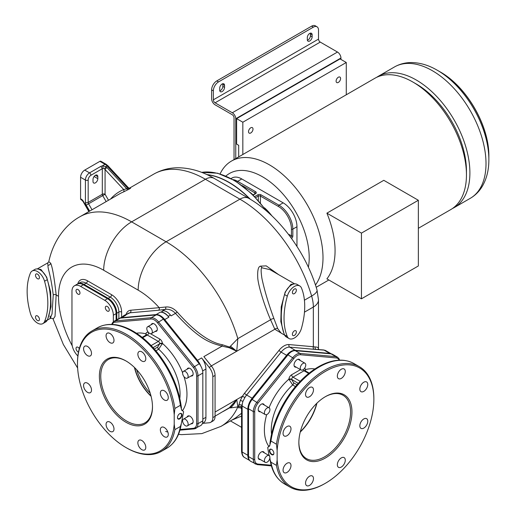<?xml version="1.0" encoding="UTF-8"?>
<svg xmlns="http://www.w3.org/2000/svg" width="516" height="516" viewBox="0 0 516 516"><rect width="100%" height="100%" fill="white"/><g stroke="black" fill="none" stroke-linecap="round" stroke-linejoin="round"><path stroke-width="0.77" d="M207.187 174.73A82.902 47.865 60 0 1 228.859 182.445A82.902 47.865 60 0 1 249.705 198.899M129.329 188.224L153.723 174.137C161.327 169.835 169.583 167.706 178.504 167.765C190.565 167.99 202.459 171.531 214.192 178.388A17.557 10.133 120 0 0 205.413 179.258L131.619 221.861A103.387 59.688 -120 0 0 79.928 216.746L119.241 194.048A103.387 59.688 60 0 1 123.234 192.075L129.374 188.998C130.877 188.088 131.012 187.85 129.787 188.288M129.374 188.998L127.974 188.405L128.329 187.656L129.632 188.366M123.234 192.075A1.948 1.587 67.4 0 0 123.711 189.553L127.974 188.405L107.083 165.978L105.883 166.674L106.993 167.59A1.948 0.587 137 0 0 105.071 169.532L123.711 189.553A105.335 60.817 60 0 0 110.527 199.073M80.586 198.77L81.393 199.234A1.948 1.129 120 0 0 81.799 200.131L80.993 199.66A1.948 1.129 -60 0 1 80.586 198.77L80.586 177.265L85.411 180.058A5.85 3.38 -60 0 1 89.552 172.886A1.948 1.129 60 0 1 90.932 175.279L102.31 168.706L102.31 194.268A1.948 1.129 -120 0 0 102.716 195.629L105.071 194.268L108.515 200.24M106.161 201.601L102.716 195.629L88.578 203.794A1.948 1.129 60 0 1 88.171 202.433L102.31 194.268A1.948 1.129 180 0 1 105.071 194.268L105.071 169.532L104.516 168.842L103.103 168.429L102.31 168.706L100.936 166.313L102.51 165.765L105.883 166.674L104.516 168.842M80.586 177.265A5.85 3.38 -60 0 1 84.721 170.099L99.898 161.34A1.948 1.129 -60 0 1 100.872 161.244L106.012 164.211A1.948 1.129 120 0 0 105.032 164.307A7.347 4.244 60 0 1 107.083 165.978A1.948 0.587 137 0 1 107.967 165.797L128.329 187.656M93.003 181.451L93.003 179.458A3.412 1.974 -60 0 1 94.493 176.02A3.412 1.974 -60 0 1 97.118 175.111A3.412 1.974 -60 0 1 97.827 176.672L97.827 178.659A3.412 1.974 -60 0 1 96.337 182.096A3.412 1.974 -60 0 1 93.706 183.012A3.412 1.974 -60 0 1 93.003 181.451M77.626 368.018L63.333 344.462L53.135 319.178L55.031 316.392L56.16 294.836C54.257 277.737 52.432 267.191 50.684 263.205L48.794 261.715M50.013 315.966L50.265 318.443L52.045 313.818L53.238 294.907C50.433 272.9 47.917 269.971 47.949 265.392L47.711 262.908L48.768 261.838C53.29 240.237 66.035 224.312 79.928 216.746M53.103 319.069L53.148 319.21C52.78 318.359 51.819 318.101 50.265 318.443L47.214 320.204M47.904 318.469L51.039 306.665L50.633 291.927L46.692 277.15L40.932 269.442L37.41 268.959M278.73 274.705L266.211 265.869L260.651 266.14C258.264 266.359 257.303 270.468 257.787 278.466C258.8 287.883 265.121 307.349 270.577 319.746L237.837 338.644L229.614 347.075L222.222 344.694C209.483 342.469 194.442 331.549 177.104 311.954C173.531 308.207 169.719 306.562 165.675 307.014L159.192 307.678A1.948 1.542 -95.1 0 1 158.502 310.251L130.071 312.793A12.191 7.037 -120 0 0 128.284 313.341L126.988 314.089M165.675 307.014A1.948 1.322 -99.7 0 1 165.146 309.368L158.502 310.251M294.597 283.865L269.952 269.636L262.431 267.92C260.903 267.049 260.741 270.571 261.935 278.505C264.54 290.566 268.546 303.95 273.951 318.656L277.756 328.666L281.11 333.091L284.651 335.136M239.772 407.305L241.598 408.756L241.765 405.718L242.952 401.332L244.874 397.559A12.191 7.037 -60 0 1 246.622 395.017L281.104 352.118A12.191 7.037 -60 0 1 289.721 347.139L314.038 349.313A1.948 1.542 95.1 0 1 313.347 346.739L315.147 346.965C317.811 347.029 318.882 347.849 318.346 349.429M222.222 344.694A1.948 0.6 -79.4 0 0 222.048 346.133L203.859 356.633L211.45 366.07A10.243 5.915 60 0 1 215.069 375.403L215.069 416.322A10.243 5.915 60 0 1 212.947 421.011L210.709 422.307A10.243 5.915 60 0 1 209.206 422.772L202.601 423.359M215.069 416.16L229.33 407.756L236.741 399.526A24.381 19.763 108.1 0 1 230.555 407.892L237.837 406.905L236.741 399.526L242.526 396.185A14.145 8.166 -60 0 1 244.552 393.237L279.033 350.338A14.145 8.166 -60 0 1 289.037 344.565L313.347 346.739L313.347 307.026L304.466 312.148M223.164 411.491L229.614 407.859A1.948 0.426 53.1 0 0 229.33 407.756M230.555 407.892L229.614 407.859L236.741 399.526L215.069 412.039M239.708 407.35L239.501 407.601C238.792 408.253 238.418 407.917 238.386 406.595L240.333 400.397L242.526 396.185L244.874 397.559M314.038 349.313L324.035 350.119A12.191 7.037 -60 0 1 325.822 350.674L331.42 353.905A12.191 7.037 120 0 0 329.724 353.408L295.242 350.325A12.191 7.037 120 0 0 286.619 355.305L252.137 398.197A12.191 7.037 120 0 0 247.828 409.311L242.139 406.021A12.191 7.037 -60 0 1 242.952 401.332L240.333 400.397M315.147 346.965A1.948 1.677 89.8 0 0 316.037 349.409L323.519 349.958A1.948 1.542 95.1 0 1 324.035 350.119L329.724 353.408M241.565 416.102L231.826 420.114M241.565 413.239L235.373 418.063M241.585 407.775C240.998 406.279 239.927 405.886 238.386 406.595L237.837 406.905A109.721 63.352 -120 0 1 220.964 426.384L235.438 418.031M249.686 460.478L244.661 457.582C242.843 456.725 241.81 454.596 241.565 451.203A1.948 1.129 0 0 0 242.139 452.003L242.139 406.021A1.948 1.129 0 0 1 241.765 405.718A1.948 1.516 12.5 0 0 238.689 404.983M249.434 460.143A12.191 7.037 120 0 1 247.828 455.286L247.828 409.311M303.002 369.785A3.902 2.251 120 0 0 305.549 366.347A3.902 2.251 120 0 0 304.95 363.219A3.902 2.251 120 0 0 303.002 363.412A3.902 2.251 120 0 0 300.454 366.85A3.902 2.251 120 0 0 301.047 369.978A3.902 2.251 120 0 0 303.002 369.785M267.165 414.367A3.902 2.251 120 0 0 269.713 410.93A3.902 2.251 120 0 0 269.113 407.801A3.902 2.251 120 0 0 267.165 407.995A3.902 2.251 120 0 0 264.618 411.433A3.902 2.251 120 0 0 265.211 414.561A3.902 2.251 120 0 0 267.165 414.367M269.771 456.415A3.902 2.251 120 0 0 269.113 455.583A3.902 2.251 120 0 0 267.165 455.776A3.902 2.251 120 0 0 264.618 459.214A3.902 2.251 120 0 0 265.211 462.336A3.902 2.251 120 0 0 267.165 462.143A3.902 2.251 120 0 0 269.881 457.963M122.615 316.618A10.243 5.915 60 0 1 123.569 315.805A10.243 5.915 60 0 1 125.066 315.341L125.756 315.282A12.191 7.037 -120 0 0 123.975 315.831L119.918 318.172M125.756 315.282L121.621 317.669A12.191 7.037 -120 0 0 119.925 318.172M160.244 312.199L160.934 312.141A10.243 5.915 60 0 1 168.171 316.321L168.861 317.179A12.191 7.037 -120 0 0 160.244 312.199L156.103 314.586L121.621 317.669M123.569 315.805L125.807 314.508A10.243 5.915 60 0 1 127.31 314.05L130.071 312.793A1.948 1.542 -95.1 0 0 130.761 310.219A14.145 8.166 -120 0 0 126.156 314.334M162.482 310.903L163.172 310.845A10.243 5.915 60 0 1 170.415 315.024L171.106 315.882L175.466 313.36C172.37 310.18 168.932 308.852 165.146 309.368L162.482 310.903M168.861 317.179L164.727 319.565A12.191 7.037 -120 0 0 156.103 314.586M202.388 423.481L203.407 422.894A12.191 7.037 -120 0 0 205.929 417.315L205.929 369.037A12.191 7.037 -120 0 0 201.621 357.93L209.206 367.366A10.243 5.915 60 0 1 212.831 376.699L212.831 417.618A10.243 5.915 60 0 1 210.709 422.307M164.727 319.565L197.48 360.316A12.191 7.037 -120 0 1 200.653 365.818M130.761 310.219L159.192 307.678A70.221 40.545 -120 0 0 138.172 290.147A39.5 22.807 -60 0 1 166.1 241.772A109.721 63.352 -120 0 1 237.837 338.644L236.741 351.254L229.614 347.075L229.33 347.784L222.048 346.133C210.773 342.927 200.066 340.508 175.466 313.36A1.948 0.348 -41.3 0 0 177.104 311.954M150.227 393.244A36.572 21.117 60 0 1 136.643 369.714M149.55 333.349A3.902 2.251 -120 0 0 151.504 333.542A3.902 2.251 -120 0 0 152.097 330.421A3.902 2.251 -120 0 0 149.55 326.983A3.902 2.251 -120 0 0 147.602 326.789A3.902 2.251 -120 0 0 147.002 329.911A3.902 2.251 -120 0 0 149.55 333.349M185.386 377.931A3.902 2.251 -120 0 0 187.34 378.125A3.902 2.251 -120 0 0 187.934 374.997A3.902 2.251 -120 0 0 185.386 371.559A3.902 2.251 -120 0 0 183.438 371.365A3.902 2.251 -120 0 0 182.838 374.493A3.902 2.251 -120 0 0 185.386 377.931M185.386 425.713A3.902 2.251 -120 0 0 187.34 425.906A3.902 2.251 -120 0 0 187.934 422.778A3.902 2.251 -120 0 0 185.386 419.34A3.902 2.251 -120 0 0 183.438 419.147A3.902 2.251 -120 0 0 182.838 422.275A3.902 2.251 -120 0 0 185.386 425.713M230.555 346.223L236.741 351.254L229.33 347.784M273.951 318.656A2.483 1.032 157.5 0 0 270.577 319.746L274.828 329.26A2.148 1.651 155.7 0 1 277.756 328.666M294.436 283.884L290.934 284.374L285.174 292.082L281.233 306.872L280.827 321.616L283.968 333.413M116.79 319.72L116.79 313.244A12.191 7.037 -120 0 0 108.173 298.312L84.037 284.374A12.191 7.037 -120 0 0 77.935 283.774A12.191 7.037 -120 0 0 77.6 283.987M308.394 267.243A66.08 38.152 -120 0 0 262.483 176.769A66.08 38.152 -120 0 0 225.911 176.027M231.142 178.517L232.039 177.994A19.505 11.262 60 0 1 241.791 178.962L283.174 202.852A19.505 11.262 60 0 1 296.964 226.743L296.964 246.435M315.457 285.013A75.833 43.783 -120 0 0 315.992 223.054A75.833 43.783 -120 0 0 269.378 164.823A75.833 43.783 -120 0 0 231.465 161.069A75.833 43.783 -120 0 0 220.087 173.905M418.347 228.298L450.745 209.593A75.833 43.783 -120 0 0 466.451 174.879A75.833 43.783 -120 0 0 412.826 82.005L412.826 82.005A75.833 43.783 -120 0 0 374.913 78.251L231.465 161.069M361.452 298.809L326.899 278.866A75.833 43.783 -120 0 0 326.899 213.166L361.452 233.109L361.452 298.809L418.347 265.959L418.347 200.266L361.452 233.109M418.347 200.266L383.794 180.316L326.899 213.166M412.826 82.005L416.277 83.998A70.956 40.964 -120 0 1 466.451 170.899L466.451 174.879M452.429 208.529A75.833 43.783 -120 0 0 454.19 207.606A75.833 43.783 -120 0 0 465.813 146.841A75.833 43.783 -120 0 0 416.277 80.012A75.833 43.783 -120 0 0 378.363 76.258A75.833 43.783 -120 0 0 376.674 77.323M488.858 160.012A72.975 42.131 -120 0 0 488.865 159.605A72.975 42.131 -120 0 0 437.265 70.234L440.122 71.879C466.799 86.785 489.297 125.756 488.865 156.309A68.938 39.797 60 0 0 440.122 71.879A68.938 39.797 60 0 1 440.122 71.879L437.265 70.234C428.512 65.132 419.766 62.571 411.033 62.559C405.047 62.623 399.526 64.087 394.469 66.957L378.363 76.258M340.934 59.411L340.934 58.018A4.876 2.819 -120 0 0 337.483 52.045L320.243 42.086A2.438 1.406 60 0 1 318.52 39.1L318.52 30.141A7.314 4.225 120 0 0 317.005 26.793A7.314 4.225 120 0 0 313.347 27.155L218.52 81.909A7.314 4.225 120 0 0 213.347 90.868L213.347 99.827A2.438 1.406 60 0 0 215.069 102.813L232.31 112.765A4.876 2.819 -120 0 1 235.76 118.738L235.76 158.593M346.275 94.783L346.275 62.494L340.07 58.914L236.618 118.635L236.618 144.119L238.689 145.319L238.689 156.896M234.032 159.586L234.032 117.745A2.438 1.406 -120 0 0 232.31 114.758L215.069 104.8A4.876 2.819 60 0 1 211.618 98.827L211.618 89.868A7.314 4.225 -60 0 1 216.791 80.909L218.52 81.909M216.791 80.909L311.619 26.161A7.314 4.225 -60 0 1 315.276 25.8L317.005 26.793M224.55 87.378L224.55 85.392A3.412 1.974 120 0 0 223.847 83.831A3.412 1.974 120 0 0 221.216 84.74A3.412 1.974 120 0 0 219.726 88.178L219.726 90.171A3.412 1.974 120 0 0 220.429 91.732A3.412 1.974 120 0 0 223.06 90.816A3.412 1.974 120 0 0 224.55 87.378L222.828 86.385L222.828 84.392A3.412 1.974 120 0 0 222.751 83.734M312.141 36.817L312.141 34.824A3.412 1.974 120 0 0 311.432 33.263A3.412 1.974 120 0 0 308.8 34.172A3.412 1.974 120 0 0 307.31 37.61L307.31 39.603A3.412 1.974 120 0 0 308.02 41.164A3.412 1.974 120 0 0 310.645 40.248A3.412 1.974 120 0 0 312.141 36.817L310.413 35.817L310.413 33.83A3.412 1.974 120 0 0 310.335 33.166M307.388 40.261A3.412 1.974 120 0 0 310.413 35.817M219.803 90.829A3.412 1.974 120 0 0 222.828 86.385M236.618 118.635L242.83 122.221L242.83 154.51M346.275 62.494L242.83 122.221M253.001 129.09A3.167 1.832 120 0 0 252.343 127.639A3.167 1.832 120 0 0 249.899 128.49A3.167 1.832 120 0 0 248.519 131.677A3.167 1.832 120 0 0 249.176 133.128A3.167 1.832 120 0 0 251.615 132.277A3.167 1.832 120 0 0 253.001 129.09M340.586 78.522A3.167 1.832 120 0 0 339.928 77.071A3.167 1.832 120 0 0 337.49 77.922A3.167 1.832 120 0 0 336.103 81.109A3.167 1.832 120 0 0 336.761 82.56A3.167 1.832 120 0 0 339.205 81.715A3.167 1.832 120 0 0 340.586 78.522M300.093 360.42A4.386 2.535 120 0 0 299.332 359.413A4.386 2.535 120 0 0 294.449 362.974A4.386 2.535 120 0 0 294.946 367.018A4.386 2.535 120 0 0 296.19 367.173M264.257 404.995A4.386 2.535 120 0 0 263.992 404.454A4.386 2.535 120 0 0 263.495 403.996A4.386 2.535 120 0 0 259.413 406.04A4.386 2.535 120 0 0 258.613 411.136A4.386 2.535 120 0 0 259.109 411.594A4.386 2.535 120 0 0 260.354 411.755M264.257 452.777A4.386 2.535 120 0 0 263.495 451.777A4.386 2.535 120 0 0 261.302 451.99A4.386 2.535 120 0 0 258.432 455.86A4.386 2.535 120 0 0 259.109 459.375A4.386 2.535 120 0 0 260.354 459.537M339.128 360.162A9.269 5.347 120 0 0 336.277 357.943L300.415 354.737A9.269 5.347 120 0 0 293.862 358.517L287.999 354.84A10.243 5.915 -60 0 1 295.242 350.661L331.104 353.866A10.243 5.915 -60 0 1 332.601 354.331L337.432 357.117A10.243 5.915 120 0 0 335.929 356.653L331.104 353.866M287.999 354.84L252.137 399.455A10.243 5.915 -60 0 0 248.519 408.788L248.519 456.602A10.243 5.915 -60 0 0 250.641 461.291L257.226 464.626L271.397 465.89M316.701 403.389A37.552 21.678 -60 0 1 300.331 431.744M298.867 442.251A36.572 21.117 120 0 0 306.44 458.595A36.572 21.117 120 0 0 324.725 456.783A36.572 21.117 120 0 0 348.616 424.558A36.572 21.117 120 0 0 343.011 395.25A36.572 21.117 120 0 0 325.067 396.862M325.415 396.662L325.415 396.662A37.552 21.678 120 0 0 298.861 442.651A37.552 21.678 120 0 0 325.415 457.982A37.552 21.678 120 0 0 351.964 411.994A37.552 21.678 120 0 0 325.415 396.662L325.415 396.662M316.921 403.177A36.572 21.117 -60 0 1 300.254 432.04M277.137 459.911A68.518 39.558 120 0 0 325.415 483.266A68.518 39.558 120 0 0 373.861 399.352A68.518 39.558 120 0 0 327.46 370.249A68.518 39.558 120 0 0 277.137 450.474L277.137 459.911L276.447 465.374A69.492 40.119 -60 0 0 289.979 487.104A69.492 40.119 -60 0 0 324.725 483.66L325.415 483.266M341.315 457.892A5.605 3.238 -60 0 1 344.12 457.608A5.605 3.238 -60 0 1 344.978 462.104A5.605 3.238 -60 0 1 341.315 467.045A5.605 3.238 -60 0 1 338.509 467.322A5.605 3.238 -60 0 1 337.651 462.833A5.605 3.238 -60 0 1 341.315 457.892M361 421.901A5.605 3.238 -60 0 1 366.605 418.663A5.605 3.238 -60 0 1 366.605 425.139A5.605 3.238 -60 0 1 361 428.377A5.605 3.238 -60 0 1 361 421.901M359.839 389.083A5.605 3.238 -60 0 1 362.284 383.44A5.605 3.238 -60 0 1 366.605 381.937A5.605 3.238 -60 0 1 367.766 384.504A5.605 3.238 -60 0 1 365.322 390.148A5.605 3.238 -60 0 1 361 391.65A5.605 3.238 -60 0 1 359.839 389.083M338.509 378.667A5.605 3.238 -60 0 1 338.509 372.191A5.605 3.238 -60 0 1 344.12 368.953L344.12 368.953A5.605 3.238 -60 0 1 344.12 375.429A5.605 3.238 -60 0 1 338.509 378.667L338.509 378.667M309.51 396.752A5.605 3.238 -60 0 1 306.71 397.03A5.605 3.238 -60 0 1 305.846 392.534A5.605 3.238 -60 0 1 309.51 387.593A5.605 3.238 -60 0 1 312.315 387.316A5.605 3.238 -60 0 1 313.173 391.812A5.605 3.238 -60 0 1 309.51 396.752M289.831 432.743A5.605 3.238 -60 0 1 284.219 435.981A5.605 3.238 -60 0 1 284.219 429.505A5.605 3.238 -60 0 1 289.831 426.268A5.605 3.238 -60 0 1 289.831 432.743M290.992 465.555A5.605 3.238 -60 0 1 288.541 471.198A5.605 3.238 -60 0 1 284.219 472.701A5.605 3.238 -60 0 1 283.058 470.134A5.605 3.238 -60 0 1 285.509 464.49A5.605 3.238 -60 0 1 289.831 462.987A5.605 3.238 -60 0 1 290.992 465.555M312.315 475.971A5.605 3.238 -60 0 1 312.315 482.447A5.605 3.238 -60 0 1 306.71 485.685L306.71 485.685A5.605 3.238 -60 0 1 306.71 479.209A5.605 3.238 -60 0 1 312.315 475.971L312.315 475.971M277.137 450.474L276.447 444.212A69.492 40.119 -60 0 1 310.251 381.053A69.492 40.119 -60 0 1 359.471 366.741A69.492 40.119 -60 0 1 373.861 398.552L373.861 399.352M289.979 487.104L284.464 483.918A69.492 40.119 -60 0 1 270.932 462.188L276.447 465.374M270.932 462.188L270.042 459.446L269.778 456.505L268.726 454.106L267.727 447.456L269.778 445.385L270.932 441.025L276.447 444.212M269.745 445.888L269.778 445.385M271.622 449.397L271.622 449.397A3.193 1.845 60 0 1 273.88 453.312A3.193 1.845 60 0 1 271.622 454.615A3.193 1.845 60 0 1 269.365 450.7A3.193 1.845 60 0 1 271.622 449.397L271.622 449.397M267.727 447.456L269.662 445.927M269.668 445.901L269.565 445.959A1.948 1.535 74.7 0 0 269.075 446.463M298.242 383.362L291.63 379.35A1.948 1.129 -60 0 1 292.998 377.151L304.034 370.778A1.948 1.129 -60 0 1 305.008 370.682L304.833 370.63M295.442 386.555L292.682 384.962L288.883 379.157A3.902 2.251 -60 0 1 291.624 374.764L300.48 369.65M296.997 384.755L293.688 382.846L291.643 379.55A1.948 0.955 -6.7 0 0 288.954 379.757M304.969 370.662A1.948 0.955 173.3 0 1 305.401 370.262L305.459 370.946M304.64 368.218A3.902 2.251 -60 0 1 305.395 369.624L305.401 370.262M273.873 453.177A2.877 1.664 60 0 1 273.286 454.37A2.877 1.664 60 0 1 271.842 454.228A2.877 1.664 60 0 1 269.965 451.693A2.877 1.664 60 0 1 270.403 449.384A2.877 1.664 60 0 1 271.738 449.468M190.985 423.797A4.386 2.535 -120 0 0 192.236 423.642A4.386 2.535 -120 0 0 192.732 419.598A4.386 2.535 -120 0 0 187.85 416.038A4.386 2.535 -120 0 0 187.089 417.044M190.985 376.016A4.386 2.535 -120 0 0 192.236 375.861A4.386 2.535 -120 0 0 192.907 372.339A4.386 2.535 -120 0 0 190.043 368.476A4.386 2.535 -120 0 0 187.85 368.256A4.386 2.535 -120 0 0 187.089 369.262M155.155 331.44A4.386 2.535 -120 0 0 156.4 331.278A4.386 2.535 -120 0 0 156.896 330.82A4.386 2.535 -120 0 0 156.096 325.725A4.386 2.535 -120 0 0 152.014 323.674A4.386 2.535 -120 0 0 151.517 324.132A4.386 2.535 -120 0 0 151.252 324.68M194.377 428.809A10.243 5.915 -120 0 0 195.88 428.345A10.243 5.915 -120 0 0 198.002 423.655L198.002 375.842A10.243 5.915 -120 0 0 194.377 366.508L158.515 321.894A10.243 5.915 -120 0 0 151.278 317.714L156.103 314.928L120.241 318.127A10.243 5.915 60 0 0 118.738 318.591L113.913 321.378L112.398 322.881L111.759 324.409M196.622 423.655A0.974 0.561 0 0 0 198.002 423.655L202.827 420.869A10.243 5.915 60 0 1 200.705 425.558L194.119 428.886A0.974 0.768 84.9 0 1 193.345 428.312A9.269 5.347 -120 0 0 196.622 423.655L196.622 375.842A9.269 5.347 -120 0 0 193.345 367.398L157.483 322.784A9.269 5.347 -120 0 0 150.93 318.998L115.068 322.203A9.269 5.347 -120 0 0 112.217 324.429M202.827 420.869L202.827 373.049A10.243 5.915 60 0 0 199.208 363.722L163.346 319.107A10.243 5.915 60 0 0 156.103 314.928M151.014 396.004A37.552 21.678 60 0 1 134.644 367.65M126.278 361.129A36.572 21.117 -120 0 0 108.334 359.51A36.572 21.117 -120 0 0 102.729 388.819A36.572 21.117 -120 0 0 126.62 421.05A36.572 21.117 -120 0 0 144.906 422.862A36.572 21.117 -120 0 0 152.478 406.511M125.93 360.923L125.93 360.923A37.552 21.678 -120 0 0 99.382 376.254A37.552 21.678 -120 0 0 125.93 422.243A37.552 21.678 -120 0 0 152.484 406.911A37.552 21.678 -120 0 0 125.93 360.923M151.085 396.301A36.572 21.117 60 0 1 134.424 367.437M174.208 414.741A68.518 39.558 -120 0 0 123.885 334.51A68.518 39.558 -120 0 0 77.484 363.612A68.518 39.558 -120 0 0 125.93 447.527A68.518 39.558 -120 0 0 174.208 424.171L174.208 414.741L174.898 408.478A69.492 40.119 60 0 0 141.087 345.314A69.492 40.119 60 0 0 91.874 331.001A69.492 40.119 60 0 0 77.484 362.819L77.484 363.612M110.031 342.656A5.605 3.238 60 0 1 106.367 337.716A5.605 3.238 60 0 1 107.225 333.22A5.605 3.238 60 0 1 110.031 333.497A5.605 3.238 60 0 1 113.694 338.438A5.605 3.238 60 0 1 112.836 342.934A5.605 3.238 60 0 1 110.031 342.656M90.345 355.917L90.345 355.917A5.605 3.238 60 0 1 84.74 352.68A5.605 3.238 60 0 1 84.74 346.204L84.74 346.204A5.605 3.238 60 0 1 90.345 349.442A5.605 3.238 60 0 1 90.345 355.917M91.506 390.07A5.605 3.238 60 0 1 90.345 392.637A5.605 3.238 60 0 1 86.024 391.134A5.605 3.238 60 0 1 83.579 385.491A5.605 3.238 60 0 1 84.74 382.924A5.605 3.238 60 0 1 89.062 384.426A5.605 3.238 60 0 1 91.506 390.07M112.836 425.113A5.605 3.238 60 0 1 112.836 431.589A5.605 3.238 60 0 1 107.225 428.351A5.605 3.238 60 0 1 107.225 421.875A5.605 3.238 60 0 1 112.836 425.113M141.829 440.516A5.605 3.238 60 0 1 145.493 445.456A5.605 3.238 60 0 1 144.635 449.952A5.605 3.238 60 0 1 141.829 449.675A5.605 3.238 60 0 1 138.165 444.728A5.605 3.238 60 0 1 139.03 440.238A5.605 3.238 60 0 1 141.829 440.516M161.514 427.254L161.514 427.254A5.605 3.238 60 0 1 167.126 430.492A5.605 3.238 60 0 1 167.126 436.968L167.126 436.968A5.605 3.238 60 0 1 161.514 433.73A5.605 3.238 60 0 1 161.514 427.254L161.514 427.254M160.353 393.095A5.605 3.238 60 0 1 161.514 390.528A5.605 3.238 60 0 1 165.836 392.031A5.605 3.238 60 0 1 168.287 397.675A5.605 3.238 60 0 1 167.126 400.242A5.605 3.238 60 0 1 162.804 398.739A5.605 3.238 60 0 1 160.353 393.095M139.03 358.059A5.605 3.238 60 0 1 139.03 351.583A5.605 3.238 60 0 1 144.635 354.821A5.605 3.238 60 0 1 144.635 361.29A5.605 3.238 60 0 1 139.03 358.059M174.208 424.171L174.898 429.641A69.492 40.119 60 0 1 161.366 451.365A69.492 40.119 60 0 1 126.62 447.927L125.93 447.527M91.874 331.001L97.395 327.821A69.492 40.119 60 0 1 146.609 342.134A69.492 40.119 60 0 1 180.413 405.292L174.898 408.478M180.413 405.292L181.567 409.646L183.619 411.723L181.303 423.707L180.413 426.455L174.898 429.641M181.567 409.646L183.619 411.723M179.723 418.876A3.193 1.845 -60 0 1 177.465 417.573A3.193 1.845 -60 0 1 179.723 413.664L179.723 413.664A3.193 1.845 -60 0 1 181.98 414.967A3.193 1.845 -60 0 1 179.723 418.876M181.671 410.168L181.78 410.226A1.948 1.535 105.3 0 1 182.271 410.723M179.832 398.339A41.454 23.93 -120 0 0 158.664 349.222L162.463 343.424A3.902 2.251 -120 0 0 159.721 339.025L150.511 333.704M162.392 344.024A1.948 0.955 6.7 0 0 159.702 343.817L159.715 343.611A1.948 1.129 -120 0 0 158.347 341.411L147.312 335.045A1.948 1.129 -120 0 0 146.338 334.948L146.512 334.89M148.595 332.601A3.902 2.251 -120 0 0 145.951 333.884L145.88 335.207M145.944 334.529A1.948 0.955 -173.3 0 1 146.376 334.923M179.607 413.735A2.877 1.664 -60 0 1 180.935 413.651A2.877 1.664 -60 0 1 181.38 415.954A2.877 1.664 -60 0 1 179.497 418.489A2.877 1.664 -60 0 1 178.059 418.631A2.877 1.664 -60 0 1 177.465 417.438M39.113 276.054A2.806 1.619 60 0 1 38.61 275.183M37.481 278.704A2.806 1.619 60 0 1 35.649 276.234A2.806 1.619 60 0 1 36.081 273.99A2.806 1.619 60 0 1 37.481 274.125A2.806 1.619 60 0 1 39.313 276.602A2.806 1.619 60 0 1 38.887 278.846A2.806 1.619 60 0 1 37.481 278.704M30.412 273.061A68.273 39.416 -120 0 0 30.412 313.406A10.726 6.192 -120 0 0 42.847 323.616A10.726 6.192 -120 0 0 44.557 321.571A68.273 39.416 -120 0 0 44.557 281.226A10.726 6.192 -120 0 0 32.121 271.023A10.726 6.192 -120 0 0 30.412 273.061M37.481 320.513A2.806 1.619 -120 0 0 38.887 320.655A2.806 1.619 -120 0 0 39.313 318.404A2.806 1.619 -120 0 0 37.481 315.934A2.806 1.619 -120 0 0 36.081 315.798A2.806 1.619 -120 0 0 35.649 318.043A2.806 1.619 -120 0 0 37.481 320.513M42.847 323.616L45.608 322.023A10.726 6.192 -120 0 0 47.311 319.978A68.273 39.416 -120 0 0 47.311 279.64A10.726 6.192 -120 0 0 34.875 269.429L32.121 271.023M38.61 316.992A2.806 1.619 -120 0 0 39.113 317.862M294.378 293.63A2.806 1.619 -60 0 1 292.978 293.765A2.806 1.619 -60 0 1 292.546 291.521A2.806 1.619 -60 0 1 294.378 289.05A2.806 1.619 -60 0 1 295.784 288.908A2.806 1.619 -60 0 1 296.21 291.159A2.806 1.619 -60 0 1 294.378 293.63M293.249 290.108A2.806 1.619 -60 0 1 292.746 290.979M287.309 296.152A68.273 39.416 120 0 0 287.309 336.497A10.726 6.192 120 0 0 289.018 338.535A10.726 6.192 120 0 0 301.454 328.331A68.273 39.416 120 0 0 301.454 287.986A10.726 6.192 120 0 0 299.744 285.941A10.726 6.192 120 0 0 287.309 296.152L284.548 294.559A68.273 39.416 120 0 0 284.548 334.903A10.726 6.192 120 0 0 286.257 336.948L289.018 338.535M294.378 335.439A2.806 1.619 120 0 0 296.21 332.968A2.806 1.619 120 0 0 295.784 330.717A2.806 1.619 120 0 0 294.378 330.859A2.806 1.619 120 0 0 292.546 333.33A2.806 1.619 120 0 0 292.978 335.574A2.806 1.619 120 0 0 294.378 335.439M299.744 285.941L296.984 284.355A10.726 6.192 120 0 0 284.548 294.559M292.746 332.788A2.806 1.619 120 0 0 293.249 331.917M77.864 355.963A12.191 7.037 60 0 1 71.963 343.108L71.963 291.346A12.191 7.037 60 0 1 74.491 285.761L77.252 284.168A12.191 7.037 60 0 1 83.347 284.774L107.483 298.712A12.191 7.037 60 0 1 116.1 313.644L116.1 320.114M74.491 285.761A12.191 7.037 60 0 1 80.586 286.367L104.722 300.306A12.191 7.037 60 0 1 113.346 315.237L113.346 321.778M108.437 307.53A2.806 1.619 -120 0 0 108.941 308.4M79.129 290.611A2.806 1.619 -120 0 0 79.632 291.482M107.309 306.472A2.806 1.619 -120 0 0 105.909 306.336A2.806 1.619 -120 0 0 105.477 308.581A2.806 1.619 -120 0 0 107.309 311.051A2.806 1.619 -120 0 0 108.715 311.193A2.806 1.619 -120 0 0 109.14 308.949A2.806 1.619 -120 0 0 107.309 306.472M78 289.553A2.806 1.619 -120 0 0 76.6 289.411A2.806 1.619 -120 0 0 76.168 291.663A2.806 1.619 -120 0 0 78 294.133A2.806 1.619 -120 0 0 79.4 294.268A2.806 1.619 -120 0 0 79.832 292.024A2.806 1.619 -120 0 0 78 289.553M79.296 348.59A2.806 1.619 -120 0 0 78 347.287A2.806 1.619 -120 0 0 76.6 347.152A2.806 1.619 -120 0 0 76.168 349.397A2.806 1.619 -120 0 0 78 351.867A2.806 1.619 -120 0 0 78.471 352.073M255.323 193.461A1.464 0.845 0 0 0 254.898 192.894L254.898 193.764M264.45 207.8A37.552 21.678 60 0 1 271.919 215.888M260.412 202.827L260.412 196.08A1.464 0.845 0 0 0 258.342 196.08L255.704 197.609M288.579 234.47A2.438 1.406 60 0 1 289.379 234.703L291.45 235.902L291.45 229.13A18.531 10.701 -120 0 0 278.343 206.432L260.412 196.08A0.974 0.561 -60 0 1 261.102 194.887A2.438 1.406 0 0 0 257.658 194.887L254.717 196.583M258.342 200.46L258.342 196.08A0.974 0.561 -120 0 0 257.658 194.887M253.201 195.067L255.588 193.694A2.438 1.406 0 0 0 255.588 191.7L237.657 181.348A19.505 11.262 -120 0 0 233.168 179.626M252.995 194.861L255.097 193.642A0.974 0.561 60 0 1 255.588 193.694M242.236 185.586L254.898 192.894A0.974 0.561 -60 0 1 255.588 191.7M237.096 182.006A0.974 0.561 -60 0 1 237.657 181.348L241.791 178.962M266.121 210.683A82.902 47.865 -120 0 0 201.666 172.376M250.35 199.286A82.902 47.865 -120 0 0 206.858 174.569M153.723 174.137A103.387 59.688 60 0 1 205.413 179.258L239.895 199.17A109.721 63.352 60 0 1 311.632 296.042L304.421 300.202M214.192 178.388L248.673 198.299A17.557 10.133 120 0 0 239.895 199.17L166.1 241.772L131.619 221.861A39.5 22.807 -60 0 0 103.69 270.242A63.881 36.881 -120 0 0 58.514 296.319A76.562 44.202 -120 0 0 72.266 345.888M128.342 189.598A1.948 1.129 60 0 1 126.936 189.004L106.993 167.59M92.022 209.76L88.578 203.794L86.224 205.155A3.902 2.251 60 0 1 85.411 202.433A1.948 1.129 0 0 0 88.171 202.433L88.171 180.058A3.902 2.251 -60 0 1 90.932 175.279M81.393 199.234A3.902 2.251 60 0 1 83.347 201.298L89.178 211.399M85.411 202.433L85.411 180.058A1.948 1.129 0 0 0 88.171 180.058M89.668 211.121L86.224 205.155M83.347 201.298L83.037 201.472L88.868 211.579M99.898 161.34L105.032 164.307L102.51 165.765A1.948 0.484 79.6 0 1 103.103 168.429M84.721 170.099L89.552 172.886L100.936 166.313M94.086 176.504L97.827 178.659M95.415 175.279L97.827 176.672M58.514 296.319A39.5 22.807 180 0 1 56.16 294.836A1.987 1.051 -4 0 0 53.238 294.907M50.684 263.205A2.832 2.212 -19.8 0 1 47.949 265.392M138.172 290.147L103.69 270.242M121.621 317.192L121.621 312.051A14.145 8.166 -120 0 0 111.617 294.726L87.481 280.794A14.145 8.166 -120 0 0 77.8 283.858M260.651 266.14A3.902 2.251 -120 0 0 262.431 267.92M248.673 198.299C278.911 215.501 306.098 252.472 316.992 289.895A17.557 5.508 163.5 0 1 311.632 296.042A32.127 18.55 60 0 1 313.347 307.026A17.557 10.133 180 0 0 318.488 299.854L318.488 348.132A17.557 10.133 180 0 1 318.391 349.203M211.328 365.921L274.828 329.26L283.065 334.22M252.137 398.197L246.622 395.017A1.948 0.413 38.8 0 1 244.552 393.237M286.619 355.305L281.104 352.118A1.948 0.413 38.8 0 1 279.033 350.338M295.242 350.325L289.721 347.139A1.948 1.542 95.1 0 1 289.037 344.565M239.953 407.343L239.501 407.601M247.828 455.286L242.139 452.003A12.191 7.037 -60 0 0 244.661 457.582M127.31 314.05L125.066 315.341M163.172 310.845L160.934 312.141M201.621 357.93L197.48 360.316M170.415 315.024L168.171 316.321M211.45 366.07L209.206 367.366M205.929 417.315L202.827 419.108M205.929 369.037L202.62 370.952M215.069 416.322L212.831 417.618M215.069 375.403L212.831 376.699M87.481 280.794A1.948 1.129 -60 0 1 86.101 283.181A12.191 7.037 -120 0 0 80.006 282.581L77.935 283.774M111.617 294.726A1.948 1.129 -60 0 1 110.243 297.119L86.101 283.181L84.037 284.374M121.621 312.051A1.948 1.129 0 0 0 118.861 312.051A12.191 7.037 -120 0 0 110.243 297.119L108.173 298.312M118.861 318.527L118.861 312.051L116.79 313.244M488.865 156.309L488.865 159.605C488.904 169.738 486.749 178.588 482.389 186.16C479.345 191.313 475.313 195.364 470.302 198.305A75.833 43.783 -120 0 0 481.925 137.54A75.833 43.783 -120 0 0 432.382 70.718A75.833 43.783 -120 0 0 394.469 66.957M340.934 58.018L235.76 118.738M337.483 52.045L232.31 112.765M320.243 42.086L215.069 102.813M318.52 39.1L213.347 99.827M311.619 26.161L313.347 27.155M211.618 89.868L213.347 90.868M312.141 34.824L310.413 33.83M224.55 85.392L222.828 84.392M291.592 238.527A2.438 1.406 120 0 0 292.83 235.902L292.83 229.13A19.505 11.262 -120 0 0 279.033 205.239L283.174 202.852M278.343 206.432A0.974 0.561 -60 0 1 279.033 205.239L261.102 194.887M291.45 229.13A0.974 0.561 0 0 0 292.83 229.13L296.964 226.743M289.25 235.354A1.464 0.845 120 0 0 289.379 234.703M290.779 237.405A1.464 0.845 120 0 0 291.45 235.902A0.974 0.561 0 0 0 292.83 235.902M300.415 354.737A0.974 0.768 -84.9 0 0 300.067 353.447A10.243 5.915 120 0 0 292.83 357.633L256.968 402.241A10.243 5.915 120 0 0 253.343 411.575L248.519 408.788M293.862 358.517L258 403.131L252.137 399.455M258 403.131A9.269 5.347 120 0 0 254.723 411.575L254.723 459.388A9.269 5.347 120 0 0 258 464.052L271.216 465.232M291.63 379.35A1.948 0.987 5.5 0 0 288.883 379.157A46.33 26.748 120 0 0 269.042 407.763M266.701 414.587A46.33 26.748 120 0 0 268.797 446.327M304.833 370.527A1.948 1.251 173.8 0 1 305.395 369.624A46.33 26.748 -60 0 1 314.895 368.959M336.277 357.943A0.974 0.768 -84.9 0 0 335.929 356.653L300.067 353.447L295.242 350.661M254.723 411.575A0.974 0.561 180 0 1 253.343 411.575L253.343 459.388A10.243 5.915 120 0 0 255.465 464.077M254.723 459.388A0.974 0.561 180 0 1 253.343 459.388L248.519 456.602M258 464.052A0.974 0.768 95.1 0 1 257.226 464.626M270.932 441.025A69.492 40.119 -60 0 1 304.737 377.867A69.492 40.119 -60 0 1 353.95 363.554L359.471 366.741M308.703 373.474L304.034 370.778A1.948 1.129 60 0 1 303.06 369.753M300.183 381.298L292.998 377.151A1.948 1.129 60 0 1 291.624 374.764M293.688 382.846A1.948 1.129 -60 0 1 292.682 384.962A41.454 23.93 120 0 0 271.513 434.079M180.129 429.493L193.345 428.312M182.548 410.594A46.33 26.748 -120 0 0 183.98 376.674M182.638 372.887A46.33 26.748 -120 0 0 162.463 343.424A1.948 0.987 -5.5 0 0 159.715 343.611M136.45 333.22A46.33 26.748 60 0 1 145.951 333.884A1.948 1.251 -173.8 0 1 146.512 334.787M150.93 318.998A0.974 0.768 -95.1 0 1 151.278 317.714L115.416 320.913L120.241 318.127M157.483 322.784L163.346 319.107M193.345 367.398L199.208 363.722M196.622 375.842A0.974 0.561 0 0 0 198.002 375.842L202.827 373.049M115.068 322.203A0.974 0.768 -95.1 0 1 115.416 320.913A10.243 5.915 -120 0 0 113.913 321.378M180.413 426.455A69.492 40.119 60 0 1 166.881 448.185L161.366 451.365M182.142 410.355A1.948 1.554 114.7 0 1 182.612 410.839M155.903 350.815L158.664 349.222A1.948 1.129 60 0 1 157.657 347.107L159.702 343.817L153.104 347.629M154.349 349.016L157.657 347.107M151.162 345.559L158.347 341.411A1.948 1.129 -60 0 0 159.721 339.025M142.635 337.741L147.312 335.045A1.948 1.129 -60 0 0 148.692 332.691M47.311 319.978L44.557 321.571M47.311 279.64L44.557 281.226M284.548 334.903L287.309 336.497M116.1 313.644L113.346 315.237M83.347 284.774L80.586 286.367M107.483 298.712L104.722 300.306M265.179 208.741L271.035 215.056M267.449 211.824L251.989 193.881L234.883 180.626L217.597 173.215L201.588 172.344M81.799 200.131L83.037 201.472M106.012 164.211L107.967 165.797M37.255 268.946L47.711 262.908M316.992 289.895L318.488 299.854M165.655 431.434L167.855 432.079M178.51 434.298L181.477 434.64L201.846 433.614L220.964 426.384M318.875 349.538L318.249 348.977L318.327 349.667M318.488 348.132L318.469 349.287M241.565 427.338L230.439 420.914M241.565 451.203L241.565 408.453M323.519 349.958L325.822 350.674M298.08 359.259L304.95 363.219M294.185 366.012L301.047 369.978M262.251 403.835L269.113 407.801M258.348 410.594L265.211 414.561M262.251 451.616L269.113 455.583M258.348 458.376L265.211 462.336M157.161 330.279L151.504 333.542M153.258 323.519L147.602 326.789M192.997 374.855L187.34 378.125M189.095 368.102L183.438 371.365M192.997 422.636L187.34 425.906M189.095 415.883L183.438 419.147M328.834 279.982L316.192 287.277M470.302 198.305L454.19 207.606M339.586 360.142L338.954 358.62L337.432 357.117M353.95 363.554C344.417 358.414 333.31 359.091 320.636 365.58C311.058 370.643 302.144 378.26 293.888 388.445C280.304 405.77 272.313 424.223 269.9 443.812M284.464 483.918C276.518 479.112 271.713 470.953 270.042 459.446M269.017 446.192L269.707 445.792M309.187 373.094L305.008 370.682M179.949 430.157L194.119 428.886M166.881 448.185C174.827 443.373 179.632 435.22 181.303 423.707M97.395 327.821C106.928 322.674 118.035 323.351 130.709 329.847C140.287 334.903 149.201 342.527 157.457 352.705C171.041 370.03 179.033 388.49 181.445 408.072M182.329 410.452L181.632 410.052M142.158 337.354L146.338 334.948"/></g></svg>
